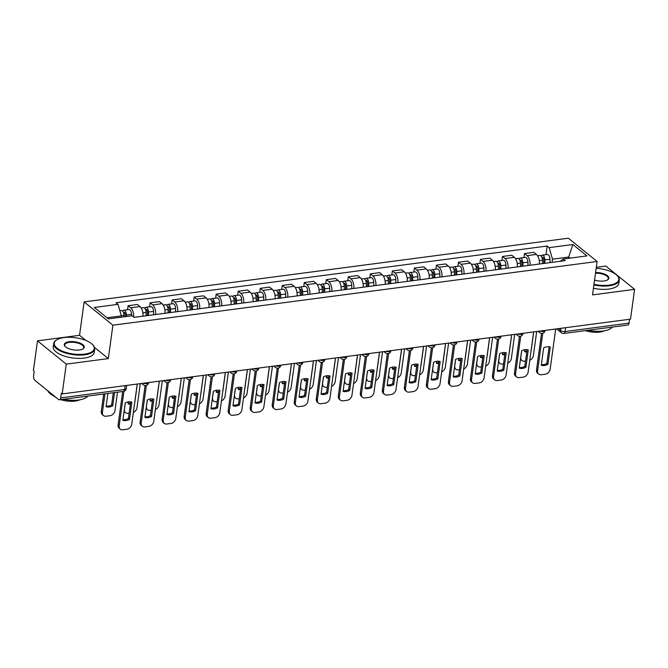 <?xml version="1.0" encoding="UTF-8"?>
<svg xmlns="http://www.w3.org/2000/svg" width="668" height="668" viewBox="0 0 668 668"><rect width="100%" height="100%" fill="white"/><g stroke="black" fill="none" stroke-linecap="round" stroke-linejoin="round"><path stroke-width="1" d="M37.483 340.839L66.257 364.127L62.174 393.928L630.517 319.154L634.6 289.353L592.533 294.889L597.109 261.489L568.334 238.2L84.126 301.903L79.55 335.303L37.483 340.839L33.4 370.648L34.235 371.325L33.6 375.967A3.307 1.687 -97.5 0 0 34.87 380.317L58.609 399.531A3.307 1.687 -97.5 0 0 59.452 399.815A3.307 1.687 -97.5 0 0 60.696 397.894L124.649 389.477A3.307 1.344 7.8 0 0 126.252 388.576L126.678 385.444M634.6 289.353L605.826 266.064L596.307 267.317M66.257 364.127L108.325 358.591L112.9 325.191L597.109 261.489M62.174 393.928L61.331 393.252L60.696 397.894M629.565 319.279L629.039 323.12A3.307 1.687 82.5 0 1 627.795 325.04L563.85 333.457A3.307 1.687 -97.5 0 0 565.095 331.537L629.039 323.12M539.343 264.035A7.615 3.883 -97.5 0 0 536.379 254.424L533.824 252.354L524.505 253.573L527.06 255.644A7.615 3.883 82.5 0 1 530.025 265.263M523.962 257.556L524.505 253.573M517.324 266.933A7.615 3.883 -97.5 0 0 514.36 257.322L511.797 255.251L502.486 256.47L505.041 258.541A7.615 3.883 82.5 0 1 508.006 268.16M501.935 260.453L502.486 256.47M495.297 269.83A7.615 3.883 -97.5 0 0 492.333 260.219L489.778 258.149L480.459 259.368L483.022 261.439A7.615 3.883 82.5 0 1 485.978 271.058M479.916 263.351L480.459 259.368M473.278 272.728A7.615 3.883 -97.5 0 0 470.314 263.117L467.759 261.046L458.44 262.265L460.995 264.336A7.615 3.883 82.5 0 1 463.959 273.955M457.889 266.248L458.44 262.265M451.251 275.625A7.615 3.883 -97.5 0 0 448.295 266.014L445.731 263.944L436.413 265.163L438.976 267.233A7.615 3.883 82.5 0 1 441.94 276.853M435.87 269.146L436.413 265.163M429.232 278.523A7.615 3.883 -97.5 0 0 426.267 268.912L423.712 266.841L414.394 268.06L416.949 270.131A7.615 3.883 82.5 0 1 419.913 279.75M413.851 272.043L414.394 268.06M407.213 281.42A7.615 3.883 -97.5 0 0 404.249 271.809L401.685 269.738L392.375 270.957L394.93 273.028A7.615 3.883 82.5 0 1 397.894 282.647M391.824 274.94L392.375 270.957M385.185 284.317A7.615 3.883 -97.5 0 0 382.221 274.707L379.666 272.636L370.348 273.855L372.911 275.926A7.615 3.883 82.5 0 1 375.867 285.545M369.805 277.838L370.348 273.855M363.167 287.215A7.615 3.883 -97.5 0 0 360.202 277.604L357.647 275.533L348.329 276.752L350.884 278.823A7.615 3.883 82.5 0 1 353.848 288.442M347.777 280.735L348.329 276.752M341.139 290.112A7.615 3.883 -97.5 0 0 338.183 280.502L335.62 278.431L326.301 279.65L328.865 281.721A7.615 3.883 82.5 0 1 331.829 291.34M325.759 283.633L326.301 279.65M319.12 293.01A7.615 3.883 -97.5 0 0 316.156 283.399L313.601 281.328L304.282 282.547L306.837 284.618A7.615 3.883 82.5 0 1 309.802 294.237M303.74 286.53L304.282 282.547M297.101 295.907A7.615 3.883 -97.5 0 0 294.137 286.296L291.574 284.226L282.263 285.445L284.819 287.516A7.615 3.883 82.5 0 1 287.783 297.135M281.712 289.428L282.263 285.445M275.074 298.805A7.615 3.883 -97.5 0 0 272.11 289.194L269.555 287.123L260.236 288.342L262.8 290.413A7.615 3.883 82.5 0 1 265.755 300.032M259.693 292.325L260.236 288.342M253.055 301.702A7.615 3.883 -97.5 0 0 250.091 292.091L247.536 290.021L238.217 291.24L240.772 293.31A7.615 3.883 82.5 0 1 243.736 302.93M237.666 295.223L238.217 291.24M231.028 304.6A7.615 3.883 -97.5 0 0 228.072 294.989L225.508 292.918L216.19 294.137L218.753 296.208A7.615 3.883 82.5 0 1 221.718 305.827M215.647 298.12L216.19 294.137M209.009 307.497A7.615 3.883 -97.5 0 0 206.045 297.886L203.489 295.815L194.171 297.035L196.726 299.105A7.615 3.883 82.5 0 1 199.69 308.725M193.628 301.017L194.171 297.035M186.99 310.395A7.615 3.883 -97.5 0 0 184.026 300.784L181.462 298.713L172.152 299.932L174.707 302.003A7.615 3.883 82.5 0 1 177.671 311.622M171.601 303.915L172.152 299.932M164.963 313.292A7.615 3.883 -97.5 0 0 161.998 303.681L159.443 301.61L150.125 302.829L152.688 304.9A7.615 3.883 82.5 0 1 155.644 314.511M149.582 306.812L150.125 302.829M142.944 316.189A7.615 3.883 -97.5 0 0 139.979 306.579L137.424 304.508L128.106 305.727L130.661 307.798A7.615 3.883 82.5 0 1 133.658 317.024M127.555 309.71L128.106 305.727M568.551 258.341L568.727 257.03L552.494 259.167L552.052 262.365M552.494 259.167L549.138 247.636L572.852 244.513L586.947 255.919L563.224 259.034L560.385 261.263M549.138 247.636L547.167 246.033L116.032 302.754L118.002 304.357L94.288 307.472L108.383 318.878L132.097 315.755L134.068 317.35L565.195 260.629L563.224 259.034M84.126 301.903L112.9 325.191M79.55 335.303L85.913 340.455M94.522 347.418L108.325 358.591M121.184 317.191L121.367 315.889L107.022 317.776M570.088 258.132L568.727 257.03L572.852 244.513M545.981 254.658L547.167 246.033M118.002 304.357L121.367 315.889M549.113 346.759L546.825 363.492A10.346 7.841 -51 0 1 541.364 364.619M542.75 333.248L537.606 370.815A4.968 3.766 129 0 0 538.717 374.113L537.623 373.237A4.968 3.766 -51 0 1 536.513 369.93L541.523 333.374M547.919 364.369L550.29 347.026A10.346 7.841 -51 0 0 543.66 347.894L541.28 365.246A10.346 7.841 -51 0 0 547.919 364.369L546.825 363.492M538.717 374.113A4.968 3.766 129 0 0 541.222 374.748L545.322 374.214A4.968 3.766 129 0 0 550.173 369.162L555.667 329.007M543.802 263.451L543.752 259.576A1.987 1.01 -97.5 0 0 542.458 257.297A1.987 1.01 -97.5 0 0 541.99 257.623M544.921 263.301L544.871 259.919A4.133 2.113 -97.5 0 0 542.174 255.159A4.133 2.113 -97.5 0 0 541.072 256.061M550.006 262.633L549.956 259.251A4.133 2.113 -97.5 0 0 547.259 254.491L542.174 255.159M524.772 349.706L524.505 351.669A10.346 7.841 129 0 0 526.776 351.986M531.052 350.834A10.346 7.841 129 0 0 531.135 350.792L533.515 333.449A10.346 7.841 129 0 0 533.44 333.424M521.716 350.75L520.831 357.238A4.968 3.766 129 0 0 521.942 360.536A4.968 3.766 129 0 0 524.447 361.171L525.532 361.029M529.757 360.294A4.968 3.766 129 0 0 533.39 355.585L536.688 331.503M542.516 263.618L542.474 260.228A4.133 2.113 -97.5 0 0 539.777 255.477L537.556 255.769M524.589 351.042A10.346 7.841 129 0 0 526.91 350.992M521.942 360.536L520.848 359.66A4.968 3.766 -51 0 1 520.472 359.284M527.094 349.656L524.806 366.39A10.346 7.841 -51 0 1 519.345 367.517M520.731 336.146L515.587 373.713A4.968 3.766 129 0 0 516.698 377.011L515.604 376.134A4.968 3.766 -51 0 1 514.494 372.827L519.504 336.271M525.891 367.266L528.271 349.923A10.346 7.841 -51 0 0 521.633 350.792L519.261 368.143A10.346 7.841 -51 0 0 525.891 367.266L524.806 366.39M516.698 377.011A4.968 3.766 129 0 0 519.203 377.645L523.294 377.111A4.968 3.766 129 0 0 528.146 372.059L533.649 331.904M505.075 352.554L502.779 369.279A10.346 7.841 -51 0 1 497.318 370.414M498.704 339.043L493.56 376.61A4.968 3.766 129 0 0 494.671 379.908L493.585 379.032A4.968 3.766 -51 0 1 492.475 375.725L497.476 339.169M503.872 370.164L506.244 352.821A10.346 7.841 -51 0 0 499.614 353.689L497.234 371.041A10.346 7.841 -51 0 0 503.872 370.164L502.779 369.279M494.671 379.908A4.968 3.766 129 0 0 497.184 380.543L501.276 380.009A4.968 3.766 129 0 0 506.127 374.957L511.63 334.802M521.783 266.348L521.725 262.474A1.987 1.01 -97.5 0 0 520.43 260.194A1.987 1.01 -97.5 0 0 519.971 260.52M522.894 266.198L522.852 262.816A4.133 2.113 -97.5 0 0 520.155 258.057A4.133 2.113 -97.5 0 0 519.053 258.959M527.979 265.53L527.929 262.148A4.133 2.113 -97.5 0 0 525.232 257.389L520.155 258.057M502.745 352.604L502.478 354.566A10.346 7.841 129 0 0 504.749 354.883M509.033 353.731A10.346 7.841 129 0 0 509.116 353.689L511.488 336.346A10.346 7.841 129 0 0 511.421 336.321M499.697 353.648L498.804 360.135A4.968 3.766 129 0 0 499.915 363.434A4.968 3.766 129 0 0 502.428 364.068L503.513 363.926M507.738 363.192A4.968 3.766 129 0 0 511.371 358.482L514.669 334.401M520.497 266.515L520.447 263.125A4.133 2.113 -97.5 0 0 517.75 258.374L515.537 258.666M502.561 353.94A10.346 7.841 129 0 0 504.891 353.89M499.915 363.434L498.829 362.557A4.968 3.766 -51 0 1 498.445 362.181M499.764 269.246L499.706 265.371A1.987 1.01 -97.5 0 0 498.411 263.092A1.987 1.01 -97.5 0 0 497.944 263.417M500.875 269.095L500.825 265.714A4.133 2.113 -97.5 0 0 498.128 260.954A4.133 2.113 -97.5 0 0 497.025 261.856M505.96 268.427L505.91 265.037A4.133 2.113 -97.5 0 0 503.213 260.286L498.128 260.954M480.726 355.501L480.459 357.464A10.346 7.841 129 0 0 482.73 357.781M487.014 356.629A10.346 7.841 129 0 0 487.089 356.587L489.469 339.244A10.346 7.841 129 0 0 489.394 339.219M477.67 356.545L476.785 363.033A4.968 3.766 129 0 0 477.896 366.331A4.968 3.766 129 0 0 480.401 366.966L481.494 366.824M485.711 366.089A4.968 3.766 129 0 0 489.352 361.38L492.65 337.298M498.478 269.413L498.428 266.023A4.133 2.113 -97.5 0 0 495.731 261.271L493.51 261.564M480.542 356.837A10.346 7.841 129 0 0 482.864 356.787M477.896 366.331L476.802 365.454A4.968 3.766 -51 0 1 476.426 365.079M593.977 284.317A20.19 8.216 7.8 0 0 609.082 285.127A20.19 8.216 7.8 0 0 617.249 275.675A20.19 8.216 7.8 0 0 596.165 268.336M617.249 275.675L617.641 276.093A20.683 8.417 -172.2 0 1 619.278 280.101A20.683 8.417 -172.2 0 1 609.266 285.779A20.683 8.417 -172.2 0 1 593.894 284.969M595.589 272.561A10.095 4.108 -172.2 0 1 606.552 275.082A10.095 4.108 -172.2 0 1 607.554 279.884A10.095 4.108 -172.2 0 1 603.964 280.986A10.095 4.108 -172.2 0 1 594.562 280.092M607.295 280.026A9.594 3.908 7.8 0 0 608.298 278.598A9.594 3.908 7.8 0 0 595.497 273.22M612.347 327.078A20.683 8.417 -172.2 0 1 603.07 331.011A20.683 8.417 -172.2 0 1 588.032 330.276M604.264 330.827A14.896 6.062 -172.2 0 1 599.664 332.079A14.896 6.062 -172.2 0 1 585.352 330.627M619.278 280.101L618.827 283.391A20.683 8.417 -172.2 0 1 608.815 289.069A20.683 8.417 -172.2 0 1 593.434 288.267M64.028 337.574A20.19 8.216 7.8 0 0 56.847 339.778A20.19 8.216 7.8 0 0 60.229 350.166A20.19 8.216 7.8 0 0 84.494 354.14A20.19 8.216 7.8 0 0 92.668 344.688A20.19 8.216 7.8 0 0 64.028 337.574M92.668 344.688L93.061 345.106A20.683 8.417 -172.2 0 1 94.697 349.113A20.683 8.417 -172.2 0 1 84.686 354.791A20.683 8.417 -172.2 0 1 63.56 352.345A20.683 8.417 -172.2 0 1 53.707 343.502A20.683 8.417 -172.2 0 1 56.362 340.079L56.847 339.778M69.146 341.715A10.095 4.108 -172.2 0 1 81.279 343.703A10.095 4.108 -172.2 0 1 82.974 348.896A10.095 4.108 -172.2 0 1 79.383 349.999A10.095 4.108 -172.2 0 1 65.063 346.441A10.095 4.108 -172.2 0 1 69.146 341.715M82.715 349.047A9.594 3.908 7.8 0 0 83.709 347.611A9.594 3.908 7.8 0 0 79.141 343.511A9.594 3.908 7.8 0 0 69.338 342.375A9.594 3.908 7.8 0 0 64.696 345.005A9.594 3.908 7.8 0 0 65.272 346.659M87.758 396.091A20.683 8.417 -172.2 0 1 78.49 400.023A20.683 8.417 -172.2 0 1 63.452 399.289M55.027 396.633A20.683 8.417 -172.2 0 1 47.837 390.813M79.684 399.848A14.896 6.062 -172.2 0 1 75.083 401.092A14.896 6.062 -172.2 0 1 60.771 399.648M56.346 397.702A14.896 6.062 -172.2 0 1 54.525 396.4M94.697 349.113L94.246 352.412A20.683 8.417 -172.2 0 1 84.235 358.09A20.683 8.417 -172.2 0 1 63.109 355.643A20.683 8.417 -172.2 0 1 53.256 346.792L53.707 343.502M483.047 355.451L480.76 372.176A10.346 7.841 -51 0 1 475.299 373.312M476.685 341.941L471.541 379.507A4.968 3.766 129 0 0 472.652 382.806L471.558 381.929A4.968 3.766 -51 0 1 470.447 378.622L475.457 342.066M481.845 373.061L484.225 355.718A10.346 7.841 -51 0 0 477.587 356.587L475.215 373.938A10.346 7.841 -51 0 0 481.845 373.061L480.76 372.176M472.652 382.806A4.968 3.766 129 0 0 475.157 383.44L479.248 382.906A4.968 3.766 129 0 0 484.1 377.854L489.602 337.699M461.029 358.349L458.732 375.074A10.346 7.841 -51 0 1 453.28 376.209M454.666 344.838L449.514 382.405A4.968 3.766 129 0 0 450.624 385.703L449.539 384.826A4.968 3.766 -51 0 1 448.428 381.52L453.43 344.964M459.826 375.959L462.206 358.616A10.346 7.841 -51 0 0 455.568 359.484L453.188 376.835A10.346 7.841 -51 0 0 459.826 375.959L458.732 375.074M450.624 385.703A4.968 3.766 129 0 0 453.138 386.338L457.229 385.803A4.968 3.766 129 0 0 462.081 380.752L467.583 340.596M439.001 361.246L436.713 377.971A10.346 7.841 -51 0 1 431.252 379.107M432.639 347.736L427.495 385.302A4.968 3.766 129 0 0 428.605 388.601L427.512 387.724A4.968 3.766 -51 0 1 426.401 384.417L431.411 347.861M437.807 378.856L440.179 361.513A10.346 7.841 -51 0 0 433.549 362.382L431.169 379.733A10.346 7.841 -51 0 0 437.807 378.856L436.713 377.971M428.605 388.601A4.968 3.766 129 0 0 431.11 389.235L435.21 388.701A4.968 3.766 129 0 0 440.062 383.649L445.556 343.494M477.737 272.143L477.687 268.269A1.987 1.01 -97.5 0 0 476.393 265.989A1.987 1.01 -97.5 0 0 475.925 266.315M478.856 271.993L478.806 268.611A4.133 2.113 -97.5 0 0 476.109 263.852A4.133 2.113 -97.5 0 0 475.006 264.753M483.933 271.325L483.891 267.935A4.133 2.113 -97.5 0 0 481.194 263.184L476.109 263.852M458.707 358.399L458.432 360.361A10.346 7.841 129 0 0 460.711 360.678M464.986 359.526A10.346 7.841 129 0 0 465.07 359.484L467.45 342.141A10.346 7.841 129 0 0 467.375 342.116M455.651 359.442L454.758 365.93A4.968 3.766 129 0 0 455.877 369.229A4.968 3.766 129 0 0 458.382 369.863L459.467 369.721M463.692 368.986A4.968 3.766 129 0 0 467.324 364.277L470.623 340.196M476.451 272.31L476.409 268.92A4.133 2.113 -97.5 0 0 473.704 264.169L471.491 264.461M458.524 359.735A10.346 7.841 129 0 0 460.845 359.685M455.877 369.229L454.783 368.352A4.968 3.766 -51 0 1 454.407 367.976M455.718 275.041L455.66 271.166A1.987 1.01 -97.5 0 0 454.365 268.887A1.987 1.01 -97.5 0 0 453.898 269.212M456.829 274.89L456.787 271.509A4.133 2.113 -97.5 0 0 454.09 266.749A4.133 2.113 -97.5 0 0 452.987 267.651M461.914 274.222L461.864 270.832A4.133 2.113 -97.5 0 0 459.166 266.081L454.09 266.749M436.68 361.296L436.413 363.258A10.346 7.841 129 0 0 438.684 363.576M442.967 362.423A10.346 7.841 129 0 0 443.051 362.382L445.422 345.039A10.346 7.841 129 0 0 445.347 345.014M433.624 362.34L432.739 368.828A4.968 3.766 129 0 0 433.849 372.126A4.968 3.766 129 0 0 436.363 372.761L437.448 372.619M441.673 371.884A4.968 3.766 129 0 0 445.305 367.175L448.604 343.093M454.432 275.208L454.382 271.818A4.133 2.113 -97.5 0 0 451.685 267.066L449.464 267.359M436.496 362.632A10.346 7.841 129 0 0 438.818 362.582M433.849 372.126L432.764 371.249A4.968 3.766 -51 0 1 432.38 370.874M433.691 277.938L433.641 274.064A1.987 1.01 -97.5 0 0 432.346 271.784A1.987 1.01 -97.5 0 0 431.879 272.11M434.81 277.788L434.759 274.406A4.133 2.113 -97.5 0 0 432.062 269.647A4.133 2.113 -97.5 0 0 430.96 270.548M439.895 277.12L439.845 273.73A4.133 2.113 -97.5 0 0 437.148 268.979L432.062 269.647M414.661 364.194L414.394 366.156A10.346 7.841 129 0 0 416.665 366.473M420.94 365.321A10.346 7.841 129 0 0 421.024 365.279L423.403 347.928A10.346 7.841 129 0 0 423.328 347.911M411.605 365.237L410.72 371.725A4.968 3.766 129 0 0 411.83 375.024A4.968 3.766 129 0 0 414.335 375.658L415.421 375.516M419.646 374.781A4.968 3.766 129 0 0 423.278 370.072L426.576 345.991M432.405 278.105L432.363 274.715A4.133 2.113 -97.5 0 0 429.666 269.964L427.445 270.256M414.477 365.53A10.346 7.841 129 0 0 416.799 365.479M411.83 375.024L410.736 374.138A4.968 3.766 -51 0 1 410.361 373.771M416.982 364.144L414.694 380.869A10.346 7.841 -51 0 1 409.233 382.004M410.62 350.633L405.476 388.2A4.968 3.766 129 0 0 406.587 391.498L405.493 390.621A4.968 3.766 -51 0 1 404.382 387.315L409.392 350.758M415.78 381.754L418.16 364.411A10.346 7.841 -51 0 0 411.521 365.279L409.15 382.63A10.346 7.841 -51 0 0 415.78 381.754L414.694 380.869M406.587 391.498A4.968 3.766 129 0 0 409.092 392.133L413.183 391.598A4.968 3.766 129 0 0 418.034 386.547L423.537 346.391M411.672 280.827L411.613 276.961A1.987 1.01 -97.5 0 0 410.319 274.682A1.987 1.01 -97.5 0 0 409.86 275.007M412.791 280.685L412.74 277.303A4.133 2.113 -97.5 0 0 410.043 272.544A4.133 2.113 -97.5 0 0 408.941 273.446M417.867 280.017L417.817 276.627A4.133 2.113 -97.5 0 0 415.12 271.876L410.043 272.544M392.634 367.091L392.366 369.053A10.346 7.841 129 0 0 394.638 369.371M398.921 368.218A10.346 7.841 129 0 0 399.005 368.177L401.376 350.825A10.346 7.841 129 0 0 401.309 350.809M389.586 368.135L388.692 374.623A4.968 3.766 129 0 0 389.803 377.921A4.968 3.766 129 0 0 392.316 378.556L393.402 378.414M397.627 377.679A4.968 3.766 129 0 0 401.259 372.969L404.558 348.888M410.386 281.003L410.336 277.612A4.133 2.113 -97.5 0 0 407.639 272.861L405.426 273.154M392.458 368.427A10.346 7.841 129 0 0 394.78 368.377M389.803 377.921L388.718 377.036A4.968 3.766 -51 0 1 388.333 376.668M394.963 367.041L392.667 383.766A10.346 7.841 -51 0 1 387.206 384.902M388.592 353.531L383.449 391.097A4.968 3.766 129 0 0 384.559 394.396L383.474 393.519A4.968 3.766 -51 0 1 382.363 390.212L387.365 353.656M393.761 384.651L396.132 367.308A10.346 7.841 -51 0 0 389.502 368.177L387.123 385.528A10.346 7.841 -51 0 0 393.761 384.651L392.667 383.766M384.559 394.396A4.968 3.766 129 0 0 387.073 395.03L391.164 394.496A4.968 3.766 129 0 0 396.015 389.444L401.518 349.289M389.653 283.725L389.594 279.859A1.987 1.01 -97.5 0 0 388.3 277.579A1.987 1.01 -97.5 0 0 387.832 277.905M390.763 283.583L390.713 280.201A4.133 2.113 -97.5 0 0 388.016 275.441A4.133 2.113 -97.5 0 0 386.914 276.343M395.848 282.915L395.798 279.525A4.133 2.113 -97.5 0 0 393.101 274.773L388.016 275.441M370.615 369.988L370.348 371.951A10.346 7.841 129 0 0 372.619 372.268M376.902 371.116A10.346 7.841 129 0 0 376.977 371.074L379.357 353.723A10.346 7.841 129 0 0 379.282 353.706M367.559 371.032L366.674 377.52A4.968 3.766 129 0 0 367.784 380.818A4.968 3.766 129 0 0 370.289 381.453L371.383 381.311M375.6 380.576A4.968 3.766 129 0 0 379.24 375.867L382.539 351.786M388.367 283.9L388.317 280.51A4.133 2.113 -97.5 0 0 385.62 275.759L383.399 276.051M370.431 371.325A10.346 7.841 129 0 0 372.752 371.274M367.784 380.818L366.69 379.933A4.968 3.766 -51 0 1 366.314 379.566M372.936 369.938L370.648 386.663A10.346 7.841 -51 0 1 365.187 387.799M366.573 356.428L361.43 393.995A4.968 3.766 129 0 0 362.54 397.293L361.446 396.416A4.968 3.766 -51 0 1 360.336 393.11L365.346 356.553M371.734 387.549L374.113 370.206A10.346 7.841 -51 0 0 367.475 371.074L365.104 388.425A10.346 7.841 -51 0 0 371.734 387.549L370.648 386.663M362.54 397.293A4.968 3.766 129 0 0 365.045 397.928L369.137 397.393A4.968 3.766 129 0 0 373.988 392.341L379.491 352.178M367.625 286.622L367.575 282.756A1.987 1.01 -97.5 0 0 366.281 280.476A1.987 1.01 -97.5 0 0 365.813 280.802M368.744 286.48L368.694 283.098A4.133 2.113 -97.5 0 0 365.997 278.339A4.133 2.113 -97.5 0 0 364.895 279.241M373.821 285.812L373.779 282.422A4.133 2.113 -97.5 0 0 371.082 277.671L365.997 278.339M348.596 372.886L348.32 374.848A10.346 7.841 129 0 0 350.6 375.166M354.875 374.013A10.346 7.841 129 0 0 354.959 373.971L357.338 356.62A10.346 7.841 129 0 0 357.263 356.603M345.54 373.93L344.646 380.418A4.968 3.766 129 0 0 345.765 383.716A4.968 3.766 129 0 0 348.27 384.351L349.356 384.209M353.581 383.474A4.968 3.766 129 0 0 357.213 378.764L360.511 354.683M366.34 286.797L366.298 283.407A4.133 2.113 -97.5 0 0 363.592 278.656L361.38 278.948M348.412 374.222A10.346 7.841 129 0 0 350.733 374.172M345.765 383.716L344.671 382.831A4.968 3.766 -51 0 1 344.296 382.463M350.917 372.836L348.621 389.561A10.346 7.841 -51 0 1 343.168 390.696M344.554 359.326L339.402 396.892A4.968 3.766 129 0 0 340.513 400.19L339.428 399.314A4.968 3.766 -51 0 1 338.317 396.007L343.319 359.451M349.715 390.446L352.094 373.103A10.346 7.841 -51 0 0 345.456 373.971L343.076 391.323A10.346 7.841 -51 0 0 349.715 390.446L348.621 389.561M340.513 400.19A4.968 3.766 129 0 0 343.026 400.825L347.118 400.291A4.968 3.766 129 0 0 351.969 395.239L357.472 355.075M345.606 289.52L345.548 285.654A1.987 1.01 -97.5 0 0 344.254 283.374A1.987 1.01 -97.5 0 0 343.786 283.7M346.717 289.378L346.675 285.996A4.133 2.113 -97.5 0 0 343.978 281.236A4.133 2.113 -97.5 0 0 342.876 282.138M351.802 288.71L351.752 285.32A4.133 2.113 -97.5 0 0 349.055 280.568L343.978 281.236M326.569 375.783L326.301 377.746A10.346 7.841 129 0 0 328.572 378.063M332.856 376.911A10.346 7.841 129 0 0 332.94 376.869L335.311 359.518A10.346 7.841 129 0 0 335.236 359.501M323.512 376.827L322.627 383.315A4.968 3.766 129 0 0 323.738 386.613A4.968 3.766 129 0 0 326.251 387.248L327.337 387.106M331.562 386.371A4.968 3.766 129 0 0 335.194 381.662L338.492 357.58M344.321 289.695L344.27 286.305A4.133 2.113 -97.5 0 0 341.573 281.554L339.352 281.846M326.385 377.119A10.346 7.841 129 0 0 328.706 377.069M323.738 386.613L322.652 385.728A4.968 3.766 -51 0 1 322.268 385.361M328.89 375.733L326.602 392.458A10.346 7.841 -51 0 1 321.141 393.594M322.527 362.223L317.384 399.79A4.968 3.766 129 0 0 318.494 403.088L317.4 402.211A4.968 3.766 -51 0 1 316.29 398.905L321.3 362.348M327.696 393.343L330.067 376A10.346 7.841 -51 0 0 323.437 376.869L321.058 394.22A10.346 7.841 -51 0 0 327.696 393.343L326.602 392.458M318.494 403.088A4.968 3.766 129 0 0 320.999 403.722L325.099 403.188A4.968 3.766 129 0 0 329.95 398.136L335.445 357.973M323.579 292.417L323.529 288.551A1.987 1.01 -97.5 0 0 322.235 286.271A1.987 1.01 -97.5 0 0 321.767 286.597M324.698 292.275L324.648 288.885A4.133 2.113 -97.5 0 0 321.951 284.134A4.133 2.113 -97.5 0 0 320.849 285.036M329.783 291.607L329.733 288.217A4.133 2.113 -97.5 0 0 327.036 283.466L321.951 284.134M304.55 378.681L304.282 380.643A10.346 7.841 129 0 0 306.554 380.96M310.829 379.808A10.346 7.841 129 0 0 310.912 379.766L313.292 362.415A10.346 7.841 129 0 0 313.217 362.398M301.493 379.725L300.608 386.213A4.968 3.766 129 0 0 301.719 389.511A4.968 3.766 129 0 0 304.224 390.145L305.309 390.003M309.534 389.269A4.968 3.766 129 0 0 313.167 384.559L316.465 360.478M322.293 292.592L322.252 289.202A4.133 2.113 -97.5 0 0 319.554 284.451L317.333 284.743M304.366 380.017A10.346 7.841 129 0 0 306.687 379.967M301.719 389.511L300.625 388.626A4.968 3.766 -51 0 1 300.249 388.258M306.871 378.631L304.583 395.356A10.346 7.841 -51 0 1 299.122 396.491M300.508 365.12L295.365 402.687A4.968 3.766 129 0 0 296.475 405.985L295.381 405.1A4.968 3.766 -51 0 1 294.271 401.802L299.281 365.246M305.668 396.241L308.048 378.89A10.346 7.841 -51 0 0 301.41 379.766L299.039 397.118A10.346 7.841 -51 0 0 305.668 396.241L304.583 395.356M296.475 405.985A4.968 3.766 129 0 0 298.98 406.62L303.072 406.086A4.968 3.766 129 0 0 307.923 401.034L313.426 360.87M301.56 295.314L301.502 291.448A1.987 1.01 -97.5 0 0 300.208 289.169A1.987 1.01 -97.5 0 0 299.748 289.494M302.679 295.173L302.629 291.782A4.133 2.113 -97.5 0 0 299.932 287.031A4.133 2.113 -97.5 0 0 298.83 287.933M307.756 294.504L307.706 291.114A4.133 2.113 -97.5 0 0 305.009 286.363L299.932 287.031M282.522 381.578L282.255 383.541A10.346 7.841 129 0 0 284.526 383.858M288.81 382.706A10.346 7.841 129 0 0 288.893 382.664L291.265 365.312A10.346 7.841 129 0 0 291.198 365.296M279.474 382.622L278.581 389.11A4.968 3.766 129 0 0 279.692 392.408A4.968 3.766 129 0 0 282.205 393.043L283.29 392.901M287.516 392.166A4.968 3.766 129 0 0 291.148 387.457L294.446 363.375M300.274 295.49L300.224 292.1A4.133 2.113 -97.5 0 0 297.527 287.349L295.314 287.641M282.347 382.914A10.346 7.841 129 0 0 284.668 382.864M279.692 392.408L278.606 391.523A4.968 3.766 -51 0 1 278.222 391.156M284.852 381.528L282.556 398.253A10.346 7.841 -51 0 1 277.095 399.389M278.481 368.018L273.337 405.585A4.968 3.766 129 0 0 274.448 408.883L273.362 407.998A4.968 3.766 -51 0 1 272.252 404.699L277.253 368.143M283.649 399.138L286.021 381.787A10.346 7.841 -51 0 0 279.391 382.664L277.011 400.015A10.346 7.841 -51 0 0 283.649 399.138L282.556 398.253M274.448 408.883A4.968 3.766 129 0 0 276.961 409.517L281.053 408.983A4.968 3.766 129 0 0 285.904 403.931L291.407 363.768M279.541 298.212L279.483 294.346A1.987 1.01 -97.5 0 0 278.189 292.066A1.987 1.01 -97.5 0 0 277.721 292.392M280.652 298.07L280.602 294.68A4.133 2.113 -97.5 0 0 277.905 289.929A4.133 2.113 -97.5 0 0 276.803 290.83M285.737 297.402L285.687 294.012A4.133 2.113 -97.5 0 0 282.99 289.261L277.905 289.929M260.503 384.476L260.236 386.438A10.346 7.841 129 0 0 262.507 386.755M266.791 385.603A10.346 7.841 129 0 0 266.866 385.561L269.246 368.21A10.346 7.841 129 0 0 269.171 368.193M257.447 385.519L256.562 392.007A4.968 3.766 129 0 0 257.673 395.306A4.968 3.766 129 0 0 260.178 395.94L261.271 395.798M265.488 395.064A4.968 3.766 129 0 0 269.129 390.354L272.427 366.273M278.255 298.387L278.205 294.997A4.133 2.113 -97.5 0 0 275.508 290.246L273.287 290.538M260.32 385.812A10.346 7.841 129 0 0 262.641 385.762M257.673 395.306L256.579 394.421A4.968 3.766 -51 0 1 256.203 394.053M262.825 384.426L260.537 401.151A10.346 7.841 -51 0 1 255.076 402.286M256.462 370.915L251.318 408.482A4.968 3.766 129 0 0 252.429 411.78L251.335 410.895A4.968 3.766 -51 0 1 250.224 407.597L255.234 371.041M261.622 402.036L264.002 384.684A10.346 7.841 -51 0 0 257.364 385.561L254.992 402.913A10.346 7.841 -51 0 0 261.622 402.036L260.537 401.151M252.429 411.78A4.968 3.766 129 0 0 254.934 412.415L259.025 411.88A4.968 3.766 129 0 0 263.877 406.829L269.379 366.665M257.514 301.109L257.464 297.243A1.987 1.01 -97.5 0 0 256.17 294.964A1.987 1.01 -97.5 0 0 255.702 295.289M258.633 300.967L258.583 297.577A4.133 2.113 -97.5 0 0 255.886 292.826A4.133 2.113 -97.5 0 0 254.784 293.728M263.71 300.299L263.668 296.909A4.133 2.113 -97.5 0 0 260.971 292.158L255.886 292.826M238.484 387.373L238.209 389.335A10.346 7.841 129 0 0 240.488 389.653M244.764 388.5A10.346 7.841 129 0 0 244.847 388.459L247.227 371.107A10.346 7.841 129 0 0 247.152 371.091M235.428 388.417L234.535 394.905A4.968 3.766 129 0 0 235.654 398.203A4.968 3.766 129 0 0 238.159 398.838L239.244 398.696M243.469 397.961A4.968 3.766 129 0 0 247.102 393.252L250.4 369.162M256.228 301.285L256.186 297.895A4.133 2.113 -97.5 0 0 253.489 293.143L251.268 293.436M238.301 388.709A10.346 7.841 129 0 0 240.622 388.659M235.654 398.203L234.56 397.318A4.968 3.766 -51 0 1 234.184 396.951M240.806 387.323L238.509 404.048A10.346 7.841 -51 0 1 233.057 405.184M234.443 373.813L229.291 411.379A4.968 3.766 129 0 0 230.402 414.678L229.316 413.793A4.968 3.766 -51 0 1 228.206 410.494L233.207 373.938M239.603 404.933L241.983 387.582A10.346 7.841 -51 0 0 235.345 388.459L232.965 405.81A10.346 7.841 -51 0 0 239.603 404.933L238.509 404.048M230.402 414.678A4.968 3.766 129 0 0 232.915 415.312L237.006 414.778A4.968 3.766 129 0 0 241.858 409.726L247.36 369.563M235.495 304.007L235.437 300.141A1.987 1.01 -97.5 0 0 234.142 297.861A1.987 1.01 -97.5 0 0 233.675 298.187M236.606 303.865L236.564 300.475A4.133 2.113 -97.5 0 0 233.867 295.724A4.133 2.113 -97.5 0 0 232.765 296.625M241.691 303.197L241.641 299.807A4.133 2.113 -97.5 0 0 238.944 295.056L233.867 295.724M216.457 390.271L216.19 392.233A10.346 7.841 129 0 0 218.461 392.55M222.745 391.398A10.346 7.841 129 0 0 222.828 391.356L225.199 374.005A10.346 7.841 129 0 0 225.124 373.988M213.401 391.314L212.516 397.802A4.968 3.766 129 0 0 213.626 401.101A4.968 3.766 129 0 0 216.14 401.735L217.225 401.593M221.45 400.858A4.968 3.766 129 0 0 225.083 396.149L228.381 372.059M234.209 304.182L234.159 300.792A4.133 2.113 -97.5 0 0 231.462 296.041L229.241 296.333M216.273 391.607A10.346 7.841 129 0 0 218.595 391.557M213.626 401.101L212.541 400.216A4.968 3.766 -51 0 1 212.157 399.848M218.778 390.221L216.49 406.946A10.346 7.841 -51 0 1 211.03 408.081M212.416 376.71L207.272 414.277A4.968 3.766 129 0 0 208.383 417.575L207.289 416.69A4.968 3.766 -51 0 1 206.178 413.392L211.188 376.835M217.584 407.831L219.956 390.479A10.346 7.841 -51 0 0 213.326 391.356L210.946 408.707A10.346 7.841 -51 0 0 217.584 407.831L216.49 406.946M208.383 417.575A4.968 3.766 129 0 0 210.888 418.21L214.987 417.675A4.968 3.766 129 0 0 219.839 412.624L225.333 372.46M213.468 306.904L213.418 303.038A1.987 1.01 -97.5 0 0 212.123 300.759A1.987 1.01 -97.5 0 0 211.656 301.084M214.587 306.762L214.537 303.372A4.133 2.113 -97.5 0 0 211.839 298.621A4.133 2.113 -97.5 0 0 210.737 299.523M219.672 306.094L219.622 302.704A4.133 2.113 -97.5 0 0 216.925 297.953L211.839 298.621M194.438 393.168L194.171 395.13A10.346 7.841 129 0 0 196.442 395.448M200.717 394.295A10.346 7.841 129 0 0 200.801 394.254L203.181 376.902A10.346 7.841 129 0 0 203.105 376.886M191.382 394.212L190.497 400.7A4.968 3.766 129 0 0 191.607 403.998A4.968 3.766 129 0 0 194.112 404.633L195.198 404.491M199.423 403.756A4.968 3.766 129 0 0 203.055 399.046L206.354 374.957M212.182 307.08L212.14 303.689A4.133 2.113 -97.5 0 0 209.443 298.938L207.222 299.231M194.254 394.504A10.346 7.841 129 0 0 196.576 394.454M191.607 403.998L190.514 403.113A4.968 3.766 -51 0 1 190.138 402.746M196.759 393.118L194.471 409.843A10.346 7.841 -51 0 1 189.011 410.979M190.397 379.608L185.253 417.174A4.968 3.766 129 0 0 186.364 420.473L185.27 419.587A4.968 3.766 -51 0 1 184.159 416.289L189.169 379.733M195.557 410.728L197.937 393.377A10.346 7.841 -51 0 0 191.298 394.254L188.927 411.605A10.346 7.841 -51 0 0 195.557 410.728L194.471 409.843M186.364 420.473A4.968 3.766 129 0 0 188.869 421.107L192.96 420.573A4.968 3.766 129 0 0 197.811 415.521L203.314 375.358M191.449 309.802L191.39 305.936A1.987 1.01 -97.5 0 0 190.096 303.656A1.987 1.01 -97.5 0 0 189.637 303.982M192.568 309.66L192.518 306.27A4.133 2.113 -97.5 0 0 189.821 301.519A4.133 2.113 -97.5 0 0 188.718 302.42M197.644 308.992L197.594 305.602A4.133 2.113 -97.5 0 0 194.897 300.851L189.821 301.519M172.411 396.066L172.144 398.028A10.346 7.841 129 0 0 174.415 398.345M178.698 397.193A10.346 7.841 129 0 0 178.782 397.151L181.153 379.8A10.346 7.841 129 0 0 181.086 379.783M169.363 397.109L168.47 403.597A4.968 3.766 129 0 0 169.58 406.895A4.968 3.766 129 0 0 172.093 407.53L173.179 407.388M177.404 406.653A4.968 3.766 129 0 0 181.036 401.944L184.335 377.854M190.163 309.977L190.113 306.587A4.133 2.113 -97.5 0 0 187.416 301.836L185.203 302.128M172.235 397.402A10.346 7.841 129 0 0 174.557 397.351M169.58 406.895L168.495 406.01A4.968 3.766 -51 0 1 168.111 405.643M174.74 396.015L172.444 412.74A10.346 7.841 -51 0 1 166.983 413.876M168.369 382.505L163.226 420.072A4.968 3.766 129 0 0 164.336 423.37L163.251 422.485A4.968 3.766 -51 0 1 162.14 419.187L167.142 382.63M173.538 413.626L175.909 396.274A10.346 7.841 -51 0 0 169.28 397.151L166.9 414.502A10.346 7.841 -51 0 0 173.538 413.626L172.444 412.74M164.336 423.37A4.968 3.766 129 0 0 166.85 424.005L170.941 423.47A4.968 3.766 129 0 0 175.793 418.418L181.295 378.255M169.43 312.699L169.371 308.833A1.987 1.01 -97.5 0 0 168.077 306.554A1.987 1.01 -97.5 0 0 167.61 306.879M170.54 312.557L170.49 309.167A4.133 2.113 -97.5 0 0 167.793 304.416A4.133 2.113 -97.5 0 0 166.691 305.318M175.626 311.889L175.575 308.499A4.133 2.113 -97.5 0 0 172.878 303.748L167.793 304.416M150.392 398.963L150.125 400.925A10.346 7.841 129 0 0 152.396 401.243M156.679 400.09A10.346 7.841 129 0 0 156.755 400.048L159.134 382.697A10.346 7.841 129 0 0 159.059 382.68M147.336 400.007L146.451 406.495A4.968 3.766 129 0 0 147.561 409.793A4.968 3.766 129 0 0 150.066 410.428L151.16 410.286M155.377 409.551A4.968 3.766 129 0 0 159.017 404.841L162.316 380.752M168.144 312.874L168.094 309.484A4.133 2.113 -97.5 0 0 165.397 304.733L163.176 305.026M150.208 400.299A10.346 7.841 129 0 0 152.529 400.249M147.561 409.793L146.467 408.908A4.968 3.766 -51 0 1 146.092 408.54M152.713 398.913L150.425 415.638A10.346 7.841 -51 0 1 144.964 416.774M146.35 385.403L141.207 422.969A4.968 3.766 129 0 0 142.317 426.267L141.224 425.382A4.968 3.766 -51 0 1 140.113 422.084L145.123 385.528M151.511 416.523L153.891 399.172A10.346 7.841 -51 0 0 147.252 400.048L144.881 417.4A10.346 7.841 -51 0 0 151.511 416.523L150.425 415.638M142.317 426.267A4.968 3.766 129 0 0 144.822 426.902L148.914 426.368A4.968 3.766 129 0 0 153.765 421.316L159.268 381.152M147.403 315.597L147.352 311.731A1.987 1.01 -97.5 0 0 146.058 309.451A1.987 1.01 -97.5 0 0 145.591 309.777M148.521 315.455L148.471 312.065A4.133 2.113 -97.5 0 0 145.774 307.313A4.133 2.113 -97.5 0 0 144.672 308.215M153.598 314.787L153.556 311.397A4.133 2.113 -97.5 0 0 150.859 306.645L145.774 307.313M128.373 401.86L128.097 403.823A10.346 7.841 129 0 0 130.377 404.14M134.652 402.988A10.346 7.841 129 0 0 134.736 402.946L137.115 385.595A10.346 7.841 129 0 0 137.04 385.578M125.317 402.904L124.423 409.392A4.968 3.766 129 0 0 125.542 412.69A4.968 3.766 129 0 0 128.047 413.325L129.133 413.183M133.358 412.448A4.968 3.766 129 0 0 136.99 407.739L140.288 383.649M146.117 315.772L146.075 312.382A4.133 2.113 -97.5 0 0 143.378 307.631L141.157 307.923M128.189 403.196A10.346 7.841 129 0 0 130.511 403.146M125.542 412.69L124.448 411.805A4.968 3.766 -51 0 1 124.073 411.438M130.694 401.81L128.398 418.535A10.346 7.841 -51 0 1 122.945 419.671M123.914 391.298L119.18 425.867A4.968 3.766 129 0 0 120.29 429.165L119.205 428.28A4.968 3.766 -51 0 1 118.094 424.982L122.678 391.498M129.492 419.421L131.872 402.069A10.346 7.841 -51 0 0 125.233 402.946L122.854 420.297A10.346 7.841 -51 0 0 129.492 419.421L128.398 418.535M120.29 429.165A4.968 3.766 129 0 0 122.803 429.8L126.895 429.265A4.968 3.766 129 0 0 131.746 424.213L137.249 384.05M125.359 316.649L125.325 314.628A1.987 1.01 -97.5 0 0 124.031 312.348A1.987 1.01 -97.5 0 0 123.563 312.674M126.469 316.498L126.452 314.962A4.133 2.113 -97.5 0 0 123.755 310.211A4.133 2.113 -97.5 0 0 122.653 311.113M131.554 315.83L131.529 314.294A4.133 2.113 -97.5 0 0 128.832 309.543L123.755 310.211M107.899 393.444L106.078 406.72A10.346 7.841 129 0 0 112.717 405.843L114.529 392.575M104.934 393.836L102.404 412.29A4.968 3.766 129 0 0 103.515 415.588A4.968 3.766 129 0 0 106.028 416.222L110.12 415.68A4.968 3.766 129 0 0 114.971 410.636L117.493 392.183M124.073 316.816L124.048 315.279A4.133 2.113 -97.5 0 0 121.351 310.528L119.864 310.72M113.301 392.734L111.623 404.958L112.717 405.843M106.162 406.094A10.346 7.841 129 0 0 111.623 404.958M103.515 415.588L102.429 414.703A4.968 3.766 -51 0 1 101.311 411.404L102.404 412.29M103.699 393.995L101.311 411.404M143.712 383.198A3.307 1.344 7.8 0 0 147.077 383.591A3.307 1.344 7.8 0 0 148.68 382.68L148.697 382.547M165.739 380.309A3.307 1.344 7.8 0 0 169.104 380.693A3.307 1.344 7.8 0 0 170.707 379.783L170.724 379.649M187.758 377.412A3.307 1.344 7.8 0 0 191.123 377.796A3.307 1.344 7.8 0 0 192.726 376.886L192.743 376.752M209.785 374.514A3.307 1.344 7.8 0 0 213.15 374.898A3.307 1.344 7.8 0 0 214.745 373.988L214.77 373.855M231.804 371.617A3.307 1.344 7.8 0 0 235.169 372.001A3.307 1.344 7.8 0 0 236.773 371.091L236.789 370.957M253.823 368.719A3.307 1.344 7.8 0 0 257.188 369.103A3.307 1.344 7.8 0 0 258.792 368.193L258.808 368.06M275.851 365.822A3.307 1.344 7.8 0 0 279.216 366.206A3.307 1.344 7.8 0 0 280.819 365.296L280.836 365.162M297.87 362.924A3.307 1.344 7.8 0 0 301.235 363.308A3.307 1.344 7.8 0 0 302.838 362.398L302.854 362.265M319.897 360.027A3.307 1.344 7.8 0 0 323.262 360.411A3.307 1.344 7.8 0 0 324.857 359.501L324.882 359.367M341.916 357.129A3.307 1.344 7.8 0 0 345.281 357.514A3.307 1.344 7.8 0 0 346.884 356.603L346.901 356.47M363.935 354.232A3.307 1.344 7.8 0 0 367.3 354.616A3.307 1.344 7.8 0 0 368.903 353.706L368.92 353.572M385.962 351.335A3.307 1.344 7.8 0 0 389.327 351.719A3.307 1.344 7.8 0 0 390.93 350.809L390.947 350.675M407.981 348.437A3.307 1.344 7.8 0 0 411.346 348.821A3.307 1.344 7.8 0 0 412.949 347.911L412.966 347.777M430.008 345.54A3.307 1.344 7.8 0 0 433.373 345.924A3.307 1.344 7.8 0 0 434.968 345.014L434.993 344.88M452.027 342.642A3.307 1.344 7.8 0 0 455.392 343.026A3.307 1.344 7.8 0 0 456.995 342.116L457.012 341.983M474.046 339.745A3.307 1.344 7.8 0 0 477.411 340.129A3.307 1.344 7.8 0 0 479.014 339.219L479.031 339.085M496.074 336.847A3.307 1.344 7.8 0 0 499.439 337.231A3.307 1.344 7.8 0 0 501.042 336.321L501.058 336.188M518.092 333.95A3.307 1.344 7.8 0 0 521.457 334.334A3.307 1.344 7.8 0 0 523.061 333.424L523.077 333.29M540.12 331.052A3.307 1.344 7.8 0 0 543.485 331.437A3.307 1.344 7.8 0 0 545.08 330.526L545.105 330.393M558.264 328.664L560.594 330.543A3.307 1.344 7.8 0 0 565.095 331.537L565.621 327.696M560.895 328.314L560.594 330.543A3.307 2.513 -51 0 0 561.337 332.748A3.307 3.307 0 0 0 563.85 333.457M152.688 304.9L161.998 303.681M174.707 302.003L184.026 300.784M196.726 299.105L206.045 297.886M218.753 296.208L228.072 294.989M240.772 293.31L250.091 292.091M262.8 290.413L272.11 289.194M284.819 287.516L294.137 286.296M306.837 284.618L316.156 283.399M328.865 281.721L338.183 280.502M350.884 278.823L360.202 277.604M372.911 275.926L382.221 274.707M394.93 273.028L404.249 271.809M416.949 270.131L426.267 268.912M438.976 267.233L448.295 266.014M460.995 264.336L470.314 263.117M483.022 261.439L492.333 260.219M505.041 258.541L514.36 257.322M527.06 255.644L536.379 254.424M130.661 307.798L139.979 306.579M538.967 331.203A3.307 2.513 129 0 0 539.719 332.647A3.307 3.307 0 0 0 545.08 330.526M516.948 334.1A3.307 2.513 129 0 0 517.7 335.545A3.307 3.307 0 0 0 523.061 333.424M494.921 336.998A3.307 2.513 129 0 0 495.673 338.442A3.307 3.307 0 0 0 501.042 336.321M472.902 339.895A3.307 2.513 129 0 0 473.654 341.34A3.307 3.307 0 0 0 479.014 339.219M450.883 342.793A3.307 2.513 129 0 0 451.635 344.237A3.307 3.307 0 0 0 456.995 342.116M428.856 345.69A3.307 2.513 129 0 0 429.607 347.135A3.307 3.307 0 0 0 434.968 345.014M406.837 348.587A3.307 2.513 129 0 0 407.589 350.032A3.307 3.307 0 0 0 412.949 347.911M384.81 351.485A3.307 2.513 129 0 0 385.561 352.929A3.307 3.307 0 0 0 390.93 350.809M362.791 354.382A3.307 2.513 129 0 0 363.542 355.827A3.307 3.307 0 0 0 368.903 353.706M340.772 357.28A3.307 2.513 129 0 0 341.523 358.724A3.307 3.307 0 0 0 346.884 356.603M318.745 360.177A3.307 2.513 129 0 0 319.496 361.622A3.307 3.307 0 0 0 324.857 359.501M296.726 363.075A3.307 2.513 129 0 0 297.477 364.519A3.307 3.307 0 0 0 302.838 362.398M274.698 365.972A3.307 2.513 129 0 0 275.45 367.417A3.307 3.307 0 0 0 280.819 365.296M252.679 368.87A3.307 2.513 129 0 0 253.431 370.314A3.307 3.307 0 0 0 258.792 368.193M230.66 371.767A3.307 2.513 129 0 0 231.412 373.212A3.307 3.307 0 0 0 236.773 371.091M208.633 374.664A3.307 2.513 129 0 0 209.385 376.109A3.307 3.307 0 0 0 214.745 373.988M186.614 377.562A3.307 2.513 129 0 0 187.366 379.006A3.307 3.307 0 0 0 192.726 376.886M164.587 380.459A3.307 2.513 129 0 0 165.338 381.904A3.307 3.307 0 0 0 170.707 379.783M142.568 383.357A3.307 2.513 129 0 0 143.319 384.801A3.307 3.307 0 0 0 148.68 382.68M125.175 385.645L124.649 389.477A3.307 1.687 -97.5 0 1 123.405 391.406A3.307 3.307 0 0 0 126.252 388.576M537.606 370.815L536.513 369.93M542.224 258.382L543.476 258.215M544.871 259.919L549.956 259.251M539.26 260.654L542.474 260.228M515.587 373.713L514.494 372.827M493.56 376.61L492.475 375.725M520.205 261.28L521.457 261.113M522.852 262.816L527.929 262.148M517.241 263.551L520.447 263.125M498.186 264.177L499.43 264.01M500.825 265.714L505.91 265.037M495.222 266.449L498.428 266.023M471.541 379.507L470.447 378.622M449.514 382.405L448.428 381.52M427.495 385.302L426.401 384.417M476.159 267.075L477.411 266.908M478.806 268.611L483.891 267.935M473.195 269.346L476.409 268.92M454.14 269.972L455.384 269.805M456.787 271.509L461.864 270.832M451.176 272.243L454.382 271.818M432.112 272.87L433.365 272.703M434.759 274.406L439.845 273.73M429.148 275.141L432.363 274.715M405.476 388.2L404.382 387.315M410.094 275.767L411.346 275.6M412.74 277.303L417.817 276.627M407.129 278.038L410.336 277.612M383.449 391.097L382.363 390.212M388.075 278.665L389.319 278.498M390.713 280.201L395.798 279.525M385.11 280.936L388.317 280.51M361.43 393.995L360.336 393.11M366.047 281.562L367.3 281.395M368.694 283.098L373.779 282.422M363.083 283.833L366.298 283.407M339.402 396.892L338.317 396.007M344.028 284.459L345.272 284.292M346.675 285.996L351.752 285.32M341.064 286.731L344.27 286.305M317.384 399.79L316.29 398.905M322.001 287.357L323.254 287.19M324.648 288.885L329.733 288.217M319.037 289.628L322.252 289.202M295.365 402.687L294.271 401.802M299.982 290.254L301.235 290.087M302.629 291.782L307.706 291.114M297.018 292.526L300.224 292.1M273.337 405.585L272.252 404.699M277.963 293.152L279.207 292.985M280.602 294.68L285.687 294.012M274.999 295.423L278.205 294.997M251.318 408.482L250.224 407.597M255.936 296.049L257.188 295.882M258.583 297.577L263.668 296.909M252.972 298.32L256.186 297.895M229.291 411.379L228.206 410.494M233.917 298.947L235.161 298.78M236.564 300.475L241.641 299.807M230.953 301.218L234.159 300.792M207.272 414.277L206.178 413.392M211.89 301.844L213.142 301.677M214.537 303.372L219.622 302.704M208.925 304.115L212.14 303.689M185.253 417.174L184.159 416.289M189.871 304.742L191.123 304.575M192.518 306.27L197.594 305.602M186.906 307.013L190.113 306.587M163.226 420.072L162.14 419.187M167.852 307.639L169.096 307.472M170.49 309.167L175.575 308.499M164.887 309.91L168.094 309.484M141.207 422.969L140.113 422.084M145.824 310.536L147.077 310.369M148.471 312.065L153.556 311.397M142.86 312.808L146.075 312.382M119.18 425.867L118.094 424.982M123.805 313.434L125.05 313.267M126.452 314.962L131.529 314.294M121.292 315.647L124.048 315.279M538.074 331.32L539.719 332.647M516.055 334.217L517.7 335.545M494.028 337.115L495.673 338.442M472.009 340.012L473.654 341.34M449.99 342.909L451.635 344.237M427.963 345.807L429.607 347.135M405.944 348.704L407.589 350.032M383.916 351.602L385.561 352.929M361.897 354.499L363.542 355.827M339.878 357.397L341.523 358.724M317.851 360.294L319.496 361.622M295.832 363.192L297.477 364.519M273.805 366.089L275.45 367.417M251.786 368.986L253.431 370.314M229.767 371.884L231.412 373.212M207.74 374.781L209.385 376.109M185.721 377.679L187.366 379.006M163.693 380.576L165.338 381.904M141.674 383.474L143.319 384.801M123.405 391.406L59.452 399.815M561.337 332.748L556.561 328.89"/></g></svg>
